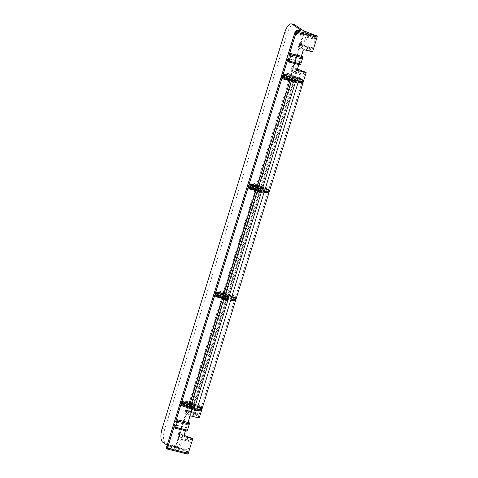 <?xml version="1.0" encoding="UTF-8"?>
<svg xmlns="http://www.w3.org/2000/svg" width="478" height="478" viewBox="0 0 478 478"><rect width="100%" height="100%" fill="white"/><g stroke="black" fill="none" stroke-linecap="round" stroke-linejoin="round"><path stroke-width="0.36" stroke-dasharray="2.39 1.79" d="M189.163 422.725A1.052 0.412 103.9 0 0 188.613 423.508L188.063 425.277L187.31 424.763L188.033 422.438M185.458 430.762L186.456 427.529L187.209 428.037L186.659 429.806A1.052 0.412 103.9 0 0 186.713 431.048L186.743 431.066M162.747 442.222L165.352 442.867L175.755 449.541L174.5 447.784L174.739 447.014L176.615 446.775L179.298 448.603A1.052 0.956 124.2 0 1 179.011 448.478A1.052 1.052 0 0 0 179.352 448.627A1.052 0.412 103.9 0 1 179.298 448.603L185.41 450.121A1.052 0.412 -76.1 0 0 185.464 450.145A1.052 0.412 -76.1 0 0 186.079 449.368L187.872 450.76L187.125 451.716L185.703 450.216L179.352 448.627A1.052 0.412 103.9 0 0 179.967 447.85L178.664 447.372A1.052 0.956 124.2 0 0 179.011 448.478L176.328 446.649A1.052 0.956 124.2 0 0 176.615 446.775L185.41 450.121M165.352 442.867A11.675 4.589 103.9 0 1 164.773 429.089L287.332 33.155A11.675 4.589 103.9 0 1 294.149 24.545M290.254 54.378L301.976 57.288L301.427 59.057L300.68 58.543L301.397 56.219M301.976 57.288A1.052 0.412 103.9 0 1 302.526 56.506M300.106 64.847L300.076 64.829A1.052 0.412 103.9 0 1 300.023 63.586L288.3 60.682M298.822 64.542L299.82 61.309L300.572 61.817L300.023 63.586M173.873 448.663L174.273 446.793C174.906 445.49 175.48 445.072 175.982 445.55A1.052 0.956 124.2 0 0 176.328 446.649L176.615 446.775M297.418 69.083L293.701 67.673L292.064 68.007L304.85 72.865L234.537 300.011L232.2 300.381L226.082 298.864L222.103 296.557C221.529 296.3 221.374 295.392 221.625 293.827L221.864 293.05L224.206 293.032A1.052 0.956 -55.8 0 1 223.919 292.906L223.919 292.906A1.052 0.956 -55.8 0 1 223.573 291.807L226.261 293.629L258.156 190.591L255.473 188.762A1.052 0.956 124.2 0 1 256.716 188.003L259.399 189.826A1.052 0.956 124.2 0 0 258.156 190.591L259.452 191.069L227.558 294.107L226.261 293.629A1.052 0.956 -55.8 0 0 226.608 294.729L223.919 292.906L233.001 296.372A1.052 0.412 -76.1 0 0 233.055 296.402A1.052 0.412 -76.1 0 0 233.67 295.625L235.463 297.017L234.716 297.973L233.294 296.474L226.942 294.884A1.052 0.412 103.9 0 1 226.889 294.86A1.052 0.956 -55.8 0 1 226.608 294.729A1.052 1.052 0 0 0 226.942 294.884A1.052 0.412 103.9 0 0 227.558 294.107L233.67 295.625M222.103 296.557L223.351 295.798L222.091 294.042L222.336 293.271L234.716 297.973M221.625 293.827L234.477 298.75L234.537 300.011L201.453 406.88L200.706 407.842L198.991 406.24L192.879 404.723A1.052 0.956 -55.8 0 1 192.598 404.597A1.052 1.052 0 0 0 192.933 404.747L198.991 406.24A1.052 0.412 -76.1 0 0 199.045 406.264A1.052 0.412 -76.1 0 0 199.661 405.493L193.548 403.976A1.052 0.412 103.9 0 1 192.933 404.747A1.052 0.412 103.9 0 1 192.879 404.723L190.196 402.9A1.052 0.956 -55.8 0 1 189.909 402.775L189.909 402.775A1.052 0.956 -55.8 0 1 189.563 401.669L192.252 403.498L224.785 298.386A1.052 0.956 -55.8 0 1 226.034 297.621L223.351 295.798L232.147 299.138L226.034 297.621A1.052 0.412 -76.1 0 1 226.082 298.864L193.548 403.976L192.252 403.498A1.052 0.956 -55.8 0 0 192.598 404.597L189.909 402.775L187.854 402.918C188.493 401.61 189.061 401.197 189.563 401.669M199.661 405.493L201.453 406.88L200.527 409.879L198.191 410.244L190.776 408.248L188.093 406.425L189.342 405.661L188.087 403.91L188.326 403.133L200.706 407.842M187.609 410.399L190.244 412.197A1.052 1.052 0 0 0 190.579 412.353A1.052 0.412 103.9 0 0 191.194 411.576L192.078 408.726A1.052 0.412 -76.1 0 0 192.025 407.489A1.052 0.956 -55.8 0 0 190.776 408.248L189.897 411.098L187.215 409.27A1.052 0.956 124.2 0 0 187.561 410.375L187.561 410.375A1.052 0.956 124.2 0 0 187.842 410.5L196.637 413.84A1.052 0.412 -76.1 0 0 196.697 413.864A1.052 0.412 -76.1 0 0 197.306 413.094L189.897 411.098A1.052 0.956 124.2 0 0 190.525 412.323L187.842 410.5L185.5 410.518L185.261 411.289C185.01 412.861 185.171 413.769 185.739 414.026L189.784 416.774M188.093 406.425C187.519 406.169 187.364 405.26 187.615 403.689L200.467 408.612L200.527 409.879L199.105 414.48L198.358 415.442L185.972 410.733L185.733 411.51L186.988 413.261L185.739 414.026M178.228 434.012L191.487 439.085L190.901 440.973L188.565 441.337L181.15 439.342L178.467 437.519C177.9 437.262 177.738 436.354 177.989 434.783L178.228 434.012C178.868 432.704 179.435 432.291 179.937 432.763A1.052 0.956 124.2 0 0 180.284 433.869L180.284 433.869A1.052 0.956 124.2 0 0 180.57 433.994L184.108 436.402M178.467 437.519L179.716 436.755L178.461 435.004L178.7 434.227L180.57 433.994L184.048 435.315L180.57 433.994M177.989 434.783L190.841 439.706L190.901 440.973L187.292 452.642L187.531 454.01L175.755 449.541M188.565 441.337L188.511 440.101L182.399 438.583L179.716 436.755L188.511 440.101L190.841 439.706M166.446 447.474L171.429 446.924L171.273 448.43L171.267 448.017L167.151 445.215M252.868 188.117C252.294 187.866 252.133 186.952 252.384 185.386L252.629 184.61L252.533 187.029L252.235 186.892L254.917 188.714A1.052 0.412 103.9 0 1 254.971 189.957L255.551 189.945L252.868 188.117L252.235 186.892L252.39 185.488L247.562 185.924L247.066 187.053L248.859 188.44L248.805 187.203L254.917 188.714A1.052 0.956 -55.8 0 1 255.551 189.945L223.656 292.984L220.967 291.156L219.265 292.506L219.163 294.818L221.834 296.635A1.052 0.956 124.2 0 0 221.553 296.509L218.87 294.687L215.441 294.992L214.198 293.719L219.026 293.283L218.87 294.687A1.052 0.956 -55.8 0 1 219.498 295.912L222.18 297.74A1.052 0.956 124.2 0 0 221.834 296.635A1.052 1.052 0 0 1 222.246 297.818L189.712 402.93L182.954 401.347L180.612 401.711L180.427 402.811L182.285 402.094L188.452 403.635A1.052 1.052 0 0 0 189.712 402.93L189.647 402.852A1.052 0.956 -55.8 0 1 188.398 403.611A1.052 0.412 -76.1 0 0 188.452 403.635A1.052 0.412 -76.1 0 0 189.067 402.864L221.607 297.752A1.052 0.412 -76.1 0 0 221.553 296.509L215.441 294.992A1.052 0.412 -76.1 0 1 215.488 296.235L222.246 297.818L189.647 402.852L186.958 401.024L185.255 402.374L185.141 404.675L187.824 406.503A1.052 0.956 124.2 0 0 187.543 406.378L184.861 404.549L181.431 404.86L180.188 403.581L185.016 403.145L184.861 404.549A1.052 0.956 -55.8 0 1 185.488 405.78L188.171 407.603A1.052 0.956 124.2 0 0 187.824 406.503A1.052 1.052 0 0 1 188.236 407.68L176.125 446.805L169.373 445.221L167.031 445.592L166.846 446.685L168.704 445.974L174.87 447.516A1.052 1.052 0 0 0 176.125 446.805L176.059 446.727A1.052 0.956 -55.8 0 1 174.817 447.492A1.052 0.412 -76.1 0 0 174.87 447.516A1.052 0.412 -76.1 0 0 175.486 446.739L187.597 407.615A1.052 0.412 -76.1 0 0 187.543 406.378L181.431 404.86A1.052 0.412 -76.1 0 1 181.479 406.103L188.236 407.68L176.059 446.727L173.377 444.904L171.668 446.147L171.273 448.43L166.691 448.842M234.477 298.75L232.147 299.138L232.2 300.381M200.467 408.612L198.137 409.007L192.025 407.489L189.342 405.661L198.137 409.007L198.191 410.244M198.358 415.442L196.637 413.84L190.525 412.323A1.052 0.412 103.9 0 0 190.579 412.353L196.93 413.942M197.306 413.094L199.105 414.48L198.519 416.368L198.758 417.736L199.212 418.041M181.969 405.583L200.844 410.172M187.31 424.763L176.436 422.068M188.063 425.277L176.34 422.367M187.209 428.037L175.486 425.133M186.456 427.529L174.733 424.619M191.487 439.085L192.341 438.463M168.758 445.998L172.116 445.568L171.423 448.191M169.373 445.221L168.704 445.974L174.817 447.492L172.044 445.586M216.964 291.478L216.349 292.255L215.65 292.201L222.407 293.749A1.052 0.412 -76.1 0 0 222.461 293.773A1.052 0.412 -76.1 0 0 223.077 292.996L216.964 291.478L214.622 291.843L214.437 292.942L215.65 292.201L219.707 291.825L219.026 293.283L219.265 292.506L214.437 292.942M304.85 72.865L305.705 72.244M231.812 296.665L227.606 295.721L230.766 297.902L231.005 299.27M267.698 192.473L260.116 190.686L263.282 192.873L268.218 192.514M264.137 192.252L263.282 192.873L263.934 192.903M181.479 406.103L179.686 404.711L180.188 403.581M182.339 402.123L185.697 401.687L185.016 403.145L185.255 402.374L180.427 402.811M182.954 401.347L182.285 402.094L185.625 401.705M215.488 296.235L213.696 294.842L214.198 293.719M252.515 187.018L255.204 188.846A1.052 1.052 0 0 1 255.616 190.023L223.656 292.984A1.052 0.956 -55.8 0 1 222.407 293.749L219.635 291.843M217.054 296.133L223.274 297.68A1.052 0.412 -76.1 0 0 223.22 297.657A1.052 0.412 -76.1 0 0 222.664 298.266M226.214 299.616L223.274 297.68A1.052 0.956 124.2 0 1 223.555 297.806A1.052 1.052 0 0 0 223.22 297.657L216.869 296.067M230.563 300.698L234.823 300.309M234.328 300.268L226.751 298.481L229.912 300.668L230.766 300.041M197.802 406.533L193.596 405.583L196.757 407.77L196.996 409.138M303.279 30.616L302.586 32.289C302.329 33.854 302.49 34.769 303.064 35.019A1.052 0.956 -55.8 0 1 304.307 34.261L313.108 37.601A1.052 0.412 103.9 0 1 313.156 38.843L307.043 37.326L304.558 45.356L300.578 43.05L301.206 44.281L299.336 44.514L311.722 49.222L310.001 47.621L310.67 46.868L304.558 45.356A1.052 0.412 -76.1 0 1 303.948 46.127L310.061 47.645M302.586 32.289L304.307 34.261L306.99 36.083A1.052 0.412 103.9 0 1 307.043 37.326L305.747 36.848L303.261 44.878A1.052 0.956 124.2 0 0 303.889 46.103A1.052 0.412 -76.1 0 0 303.948 46.127A1.052 1.052 0 0 1 303.608 45.978L300.925 44.149M305.161 31.494L303.291 31.733L316.078 36.591L312.469 48.26L311.722 49.222M255.234 185.255L254.989 186.032L256.716 188.003L265.511 191.343A1.052 0.412 103.9 0 1 265.565 192.586L259.452 191.069A1.052 0.412 103.9 0 0 259.399 189.826L265.511 191.343L267.847 190.955L255.461 186.247L255.7 185.476L268.086 190.178L266.371 188.583L260.253 187.065A1.052 0.412 -76.1 0 0 260.313 187.089A1.052 0.412 -76.1 0 0 260.922 186.312L256.943 184.012L257.57 185.237L255.234 185.255C255.867 183.952 256.441 183.534 256.943 184.012M299.575 82.718L301.911 82.353L301.857 81.087L299.521 81.481A1.052 0.412 103.9 0 1 299.575 82.718L293.462 81.2A1.052 0.412 103.9 0 0 293.408 79.963L299.521 81.481L290.726 78.135A1.052 0.956 124.2 0 0 289.477 78.9C288.909 78.643 288.748 77.729 288.999 76.163L289.238 75.393L302.096 80.316L300.381 78.715L291.299 75.249L289.71 75.608L289.471 76.384L290.726 78.135L293.408 79.963A1.052 0.956 124.2 0 0 292.166 80.722L289.477 78.9M290.953 74.144L291.58 75.375L294.263 77.197A1.052 0.412 -76.1 0 0 294.323 77.221A1.052 0.412 -76.1 0 0 294.932 76.45L290.953 74.144C290.451 73.672 289.877 74.084 289.238 75.393M291.353 68.563C291.102 70.129 291.263 71.043 291.831 71.3A1.052 0.956 -55.8 0 1 293.08 70.535L291.353 68.563L291.592 67.792C292.231 66.484 292.799 66.072 293.307 66.544L297.352 69.298M297.477 70.182L293.701 67.673M297.412 69.095L293.934 67.774L293.307 66.544M300.578 43.05C300.07 42.578 299.503 42.99 298.864 44.299L298.625 45.069C298.374 46.641 298.535 47.549 299.103 47.806A1.052 0.956 -55.8 0 1 300.351 47.041L312.576 51.821M298.625 45.069L300.351 47.041L304.396 49.796M303.064 35.019L305.747 36.848A1.052 0.956 -55.8 0 1 306.99 36.083L313.108 37.601L315.438 37.212L303.052 32.504L303.291 31.733L302.825 31.512M313.156 38.843L315.498 38.479L315.438 37.212M316.078 36.591L316.938 35.97M300.459 34.374L299.826 33.149L302.508 34.972A1.052 0.956 -55.8 0 1 303.142 36.203L300.459 34.374C299.885 34.117 299.724 33.209 299.981 31.644L300.68 30.383M265.565 192.586L267.907 192.222L267.847 190.955M257.289 185.111L259.972 186.94A1.052 0.956 124.2 0 1 259.626 185.834L292.166 80.722L293.462 81.2L260.922 186.312L267.035 187.83L268.833 189.222L268.086 190.178M257.337 185.141L266.664 188.679L266.371 188.583L267.035 187.83M266.425 188.607L257.57 185.237L260.253 187.065A1.052 0.956 124.2 0 1 259.972 186.94A1.052 1.052 0 0 0 260.313 187.089L266.664 188.679M291.831 71.3L294.514 73.122A1.052 0.956 -55.8 0 1 295.762 72.363A1.052 0.412 103.9 0 1 295.816 73.6L294.932 76.45L301.044 77.968L302.843 79.354L302.096 80.316M300.435 78.739L294.263 77.197A1.052 0.956 124.2 0 1 293.982 77.072A1.052 1.052 0 0 0 294.323 77.221L300.435 78.739L301.044 77.968M301.929 75.118L304.265 74.753L304.205 73.487L301.875 73.881A1.052 0.412 103.9 0 1 301.929 75.118L294.514 73.122L293.635 75.972A1.052 0.956 124.2 0 0 293.982 77.072L291.299 75.249M299.82 61.309L288.097 58.4M300.572 61.817L288.849 58.913M301.427 59.057L289.704 56.147M300.68 58.543L289.799 55.848M310.67 46.868L312.469 48.26L311.883 50.148L312.122 51.516M296.45 34.697L302.562 36.214A1.052 0.412 103.9 0 0 302.508 34.972L296.396 33.46L296.45 34.697L294.657 33.305L295.159 32.181L296.396 33.46L299.826 33.149L299.981 31.745L295.159 32.181M300.674 29.971L299.981 31.745L300.124 33.281L299.826 33.149M259.584 191.827L256.638 189.886A1.052 0.412 -76.1 0 0 256.584 189.862A1.052 0.412 -76.1 0 0 256.029 190.477M250.418 188.344L256.638 189.886A1.052 0.956 124.2 0 1 256.925 190.017L259.608 191.839M247.562 185.924L248.805 187.203L252.235 186.892M284.338 73.821A1.052 0.412 103.9 0 1 283.729 74.598A1.052 0.412 103.9 0 1 283.669 74.568L281.811 75.285L282.002 74.186L284.338 73.821L290.451 75.339A1.052 0.412 103.9 0 1 289.841 76.11A1.052 0.412 103.9 0 1 289.782 76.086L283.669 74.568L287.099 74.263A1.052 0.956 124.2 0 0 288.348 73.498C287.846 73.02 287.272 73.439 286.633 74.747L287.015 74.18L283.024 74.538L289.841 76.11A1.052 1.052 0 0 0 291.096 75.404L288.348 73.498M282.868 78.577L281.07 77.185L281.572 76.056L282.815 77.334L282.868 78.577L288.981 80.089L256.441 185.201L250.329 183.689A1.052 0.412 103.9 0 1 249.719 184.46A1.052 0.412 103.9 0 1 249.659 184.436L247.807 185.147L247.992 184.054L250.329 183.689M286.872 78.255C286.304 77.998 286.143 77.083 286.394 75.518L286.633 74.747L286.537 77.161L282.815 77.334L288.927 78.852A1.052 0.956 -55.8 0 1 289.56 80.077L286.872 78.255L286.244 77.024L286.4 75.62L281.572 76.056M253.089 184.126L255.778 185.954L249.659 184.436L253.089 184.126A1.052 0.956 124.2 0 0 254.338 183.367C253.836 182.889 253.262 183.307 252.629 184.61L253.005 184.048L249.014 184.406L255.832 185.978A1.052 0.412 103.9 0 1 255.778 185.954A1.052 0.956 124.2 0 0 257.021 185.189L254.338 183.367M284.428 78.476L290.648 80.023A1.052 0.956 -55.8 0 1 291.317 81.093M293.594 81.959L290.648 80.023A1.052 0.412 103.9 0 0 290.594 79.999A1.052 0.412 103.9 0 0 290.038 80.609M264.818 190.047L264.137 190.107L264.376 191.475M265.182 188.876L260.976 187.926L264.137 190.107M301.702 82.61L297.286 83.005L294.125 80.824L302.227 82.646M298.147 82.383L297.286 83.005L297.943 83.035M187.615 403.689L187.854 402.918M187.215 409.27C186.707 408.798 186.139 409.21 185.5 410.518M179.937 432.763L183.982 435.518M186.079 449.368L179.967 447.85L182.453 439.82A1.052 0.412 -76.1 0 0 182.399 438.583A1.052 0.956 -55.8 0 0 181.15 439.342L178.664 447.372L175.982 445.55M299.103 47.806L303.148 50.554M254.989 186.032C254.738 187.597 254.899 188.511 255.473 188.762M221.864 293.05C222.503 291.741 223.071 291.329 223.573 291.807M174.273 446.793L187.125 451.716M174.034 447.569L187.292 452.642M233.001 296.372L226.889 294.86L224.206 293.032M198.519 416.368L185.261 411.289M198.758 417.736L186.988 413.261L191.033 416.015M162.167 428.443L164.773 429.089M284.727 32.51L287.332 33.155M198.991 406.24L190.196 402.9M187.842 410.5L196.637 413.84M188.613 423.508L176.89 420.598M186.713 431.048L174.99 428.139M186.659 429.806L174.936 426.902M171.435 447.026L171.674 446.249L166.846 446.685M172.134 445.663L168.704 445.974M173.377 444.904C172.875 444.426 172.307 444.839 171.668 446.147M216.349 292.255L222.461 293.773A1.052 1.052 0 0 0 223.722 293.062L223.077 292.996L254.971 189.957L248.859 188.44M260.761 190.752L228.251 295.786M260.181 190.77L227.671 295.798M200.318 410.136L195.203 410.596M194.743 410.435L195.09 410.566M185.488 405.78C184.914 405.523 184.759 404.609 185.01 403.044L185.016 403.145M186.958 401.024C186.456 400.546 185.888 400.964 185.249 402.267M185.715 401.789L188.398 403.611L182.285 402.094M219.498 295.912C218.924 295.655 218.769 294.747 219.02 293.175L219.026 293.283M219.725 291.921L216.295 292.231M220.967 291.156C220.466 290.684 219.898 291.096 219.259 292.405M223.937 298.75A1.052 0.956 124.2 0 0 223.555 297.806L226.243 299.634M231.448 297.842L230.766 297.902M227.397 298.547L194.241 405.649M226.817 298.559L193.662 405.661M196.757 407.77L197.438 407.704M286.525 77.149L289.214 78.978A1.052 1.052 0 0 1 289.626 80.155L257.086 185.267L256.441 185.201A1.052 0.412 103.9 0 1 255.832 185.978A1.052 1.052 0 0 0 257.086 185.267L289.626 80.155L288.981 80.089A1.052 0.412 103.9 0 0 288.927 78.852L286.244 77.024M300.112 33.275L302.795 35.097A1.052 1.052 0 0 1 303.207 36.28L291.096 75.404L290.451 75.339L302.562 36.214L303.207 36.28L291.03 75.327A1.052 0.956 124.2 0 1 289.782 76.086L287.099 74.263M288.999 76.163L301.857 81.087M295.762 72.363L293.08 70.535L301.875 73.881L295.762 72.363M291.592 67.792L292.064 68.007L291.825 68.784L304.205 73.487M311.883 50.148L299.097 45.291L299.336 44.514L298.864 44.299M301.206 44.281L303.889 46.103L310.001 47.621L301.206 44.281M300.226 30.968L295.237 31.423M288.354 61.919L300.076 64.829M300.668 30.287L299.981 31.644M257.307 190.961A1.052 0.956 124.2 0 0 256.925 190.017A1.052 1.052 0 0 0 256.584 189.862L250.233 188.272M286.639 74.849L281.811 75.285M287.015 74.18L286.394 75.518M252.629 184.717L247.807 185.147M253.005 184.048L252.384 185.386M294.771 80.89L261.615 187.991M294.191 80.902L261.042 188.003M180.337 433.893L184.335 436.617M176.382 446.673L185.703 450.216M223.973 292.93L233.294 296.474M199.284 406.342L189.963 402.799M260.116 190.686L227.606 295.721M226.751 298.481L193.596 405.583M297.698 70.397L293.653 67.643M300.668 78.816L291.347 75.273M300.973 44.179L310.294 47.722M293.617 81.977L290.935 80.149A1.052 1.052 0 0 0 290.594 79.999L284.243 78.404M294.125 80.824L260.976 187.926"/><path stroke-width="0.72" d="M188.033 422.438L189.784 416.774A1.052 0.956 124.2 0 1 191.033 416.015L199.212 418.041L201.871 409.449L196.757 409.909L195.203 410.596L194.152 409.264L295.78 80.961L297.447 80.304L298.386 81.613L196.757 409.909M189.163 422.725A1.052 0.412 103.9 0 1 189.222 422.731A1.052 0.412 103.9 0 1 189.282 422.755L177.559 419.851A1.052 0.412 -76.1 0 0 177.499 419.821A1.052 0.412 -76.1 0 0 176.89 420.598L176.34 422.367L175.587 421.859L181.616 402.392L181.676 403.659L184.006 403.265L183.952 402.028L181.616 402.392L214.694 295.524L215.447 294.567L216.869 296.067L226.214 299.616M175.133 428.192L186.743 431.066A1.052 0.412 103.9 0 0 186.796 431.096A1.052 0.412 103.9 0 0 187.412 430.32L189.36 424.016A1.052 0.412 103.9 0 0 189.312 422.779L189.282 422.755M192.168 438.398L184.616 436.743A1.052 0.956 124.2 0 1 183.982 435.518L185.458 430.762M300.22 30.867L300.674 29.971L292.154 24.175A11.675 4.589 -76.1 0 0 291.544 23.9L294.149 24.545A11.675 4.589 103.9 0 1 294.759 24.82L303.279 30.616L316.765 35.904M301.397 56.219L303.148 50.554A1.052 0.956 -55.8 0 1 304.396 49.796L312.576 51.821L317.081 37.272A1.052 0.412 -76.1 0 0 317.028 36.029L316.938 35.97M302.526 56.506A1.052 0.412 103.9 0 1 302.586 56.512A1.052 0.412 103.9 0 1 302.646 56.535L302.676 56.559A1.052 0.412 103.9 0 1 302.723 57.796L291 54.886A1.052 0.412 -76.1 0 0 290.953 53.65L302.676 56.559M305.532 72.178L306.159 72.554L303.5 81.146L302.562 79.844L284.213 75.291L282.659 75.978L288.097 58.4L288.849 58.913L288.3 60.682A1.052 0.412 -76.1 0 0 288.354 61.919L288.383 61.943A1.052 0.412 -76.1 0 0 288.437 61.967A1.052 0.412 -76.1 0 0 289.053 61.19L300.776 64.1L302.723 57.796M300.776 64.1A1.052 0.412 103.9 0 1 300.16 64.871A1.052 0.412 103.9 0 1 300.106 64.847L288.497 61.967M306.159 72.554L297.979 70.523A1.052 0.956 -55.8 0 1 297.352 69.298L298.822 64.542M167.151 445.215L162.747 442.222A11.675 4.589 103.9 0 1 162.167 428.443L284.727 32.51A11.675 4.589 -76.1 0 1 291.544 23.9M186.796 431.096L175.073 428.186A1.052 0.412 -76.1 0 1 175.02 428.163L174.99 428.139A1.052 0.412 -76.1 0 1 174.936 426.902L175.486 425.133L174.733 424.619L167.449 448.155A1.052 0.412 103.9 0 1 166.834 448.932A1.052 0.412 103.9 0 1 166.78 448.908L166.446 447.474L295.237 31.423L296.091 30.795L300.68 30.383L300.674 29.971M192.795 438.774L188.29 453.323A1.052 0.412 103.9 0 1 187.675 454.1A1.052 0.412 103.9 0 1 187.621 454.076L166.894 448.932M200.318 410.136L201.871 409.449L303.5 81.146L298.386 81.613M194.152 409.264L181.031 404.28L181.789 405.529L195.09 410.566M176.436 422.068L175.587 421.859M175.073 428.186A1.052 0.412 -76.1 0 0 175.689 427.41L177.637 421.112A1.052 0.412 -76.1 0 0 177.589 419.869L177.559 419.851M295.78 80.961L282.659 75.978L214.694 295.524L216.492 296.916L217.161 296.163L226.19 299.61M289.053 61.19L291 54.886M302.646 56.535L290.953 53.65M290.923 53.626A1.052 0.412 -76.1 0 0 290.863 53.602A1.052 0.412 -76.1 0 0 290.254 54.378L289.704 56.147L288.957 55.639L296.24 32.104A1.052 0.412 -76.1 0 0 296.187 30.861L300.68 30.383M228.066 298.499L228.699 297.663L228.06 295.984L226.811 296.742L224.128 294.92L218.016 293.402L226.811 296.742L228.066 298.499L215.686 293.791L218.016 293.402L217.962 292.16L215.626 292.524L215.686 293.791M231.005 299.27L236.12 298.81L235.182 297.501L231.812 296.665M267.698 192.473L269.251 191.786L264.137 192.252M200.844 410.172L195.203 410.596M222.664 298.266A1.052 0.412 -76.1 0 0 222.605 298.433L223.901 298.911L191.367 404.024A1.052 0.956 -55.8 0 1 190.119 404.782L192.801 406.611L194.05 405.846L194.689 407.531L194.056 408.361L192.801 406.611L184.006 403.265L190.119 404.782A1.052 0.412 -76.1 0 1 190.065 403.546L183.952 402.028M227.827 299.27L225.957 299.509L226.59 300.734L227.863 300.357L227.827 299.27L215.447 294.567M234.823 300.309L230.563 300.698M234.328 300.268L235.881 299.581L230.766 300.041M197.438 407.704L201.172 407.37L197.802 406.533M201.172 407.37L202.11 408.672L196.996 409.138M289.799 55.848L288.957 55.639M259.584 191.827L261.197 191.475L261.233 192.562L259.954 192.945L259.327 191.714L250.526 188.374L249.857 189.121L255.975 190.638L224.074 293.677L225.377 294.155A1.052 0.956 -55.8 0 1 224.128 294.92A1.052 0.412 -76.1 0 1 224.074 293.677L217.962 292.16M249.857 189.121L248.064 187.729L248.811 186.773L250.233 188.272L259.554 191.815M293.964 83.076L295.243 82.694L295.207 81.613L293.564 81.947L284.243 78.404L293.337 81.846L293.964 83.076L291.281 81.248L258.741 186.36L251.332 184.371L251.38 185.607L249.05 185.996L248.99 184.735L251.332 184.371M282.074 77.866L282.821 76.904L284.535 78.506L283.866 79.258L282.074 77.866M283.866 79.258L289.985 80.77L257.445 185.882A1.052 0.412 103.9 0 0 257.499 187.125L251.38 185.607L260.181 188.947L261.424 188.189L262.064 189.874L261.436 190.704L249.05 185.996M261.424 188.189L258.741 186.36A1.052 0.956 124.2 0 1 257.499 187.125L260.181 188.947L261.436 190.704M265.182 188.876L268.552 189.712L269.49 191.015L264.376 191.475M301.702 82.61L303.261 81.923L298.147 82.383M184.108 436.402L184.616 436.743M167.449 448.155L188.29 453.323M189.312 422.779L177.589 419.869M189.36 424.016L177.637 421.112M187.412 430.32L175.689 427.41M192.258 438.422L184.054 435.303L192.341 438.463M259.954 192.945L257.272 191.116L225.377 294.155L228.06 295.984M256.029 190.477A1.052 0.412 -76.1 0 0 255.975 190.638L257.272 191.116A1.052 0.956 124.2 0 0 257.307 190.961M181.969 405.583L194.743 410.435M194.056 408.361L181.676 403.659M216.492 296.916L222.605 298.433L190.065 403.546L194.05 405.846M226.59 300.734L223.901 298.911A1.052 0.956 124.2 0 0 223.937 298.75M235.182 297.501L231.448 297.842M297.979 70.523L297.477 70.182M296.187 30.861L317.028 36.029M292.154 24.175L294.759 24.82M317.081 37.272L296.24 32.104M305.705 72.244L297.412 69.095M284.213 75.291L297.334 80.28M302.562 79.844L297.447 80.304M295.207 81.613L282.821 76.904M291.317 81.093A1.052 0.956 -55.8 0 1 291.281 81.248L289.985 80.77A1.052 0.412 103.9 0 1 290.038 80.609M261.197 191.475L248.811 186.773M268.552 189.712L264.818 190.047M166.834 448.932L187.675 454.1M189.222 422.731L177.499 419.821M304.934 31.393L316.854 35.922M305.621 72.202L297.418 69.083M288.437 61.967L300.16 64.871M290.863 53.602L302.586 56.512M263.934 192.903L268.218 192.514M302.227 82.646L297.943 83.035"/></g></svg>
